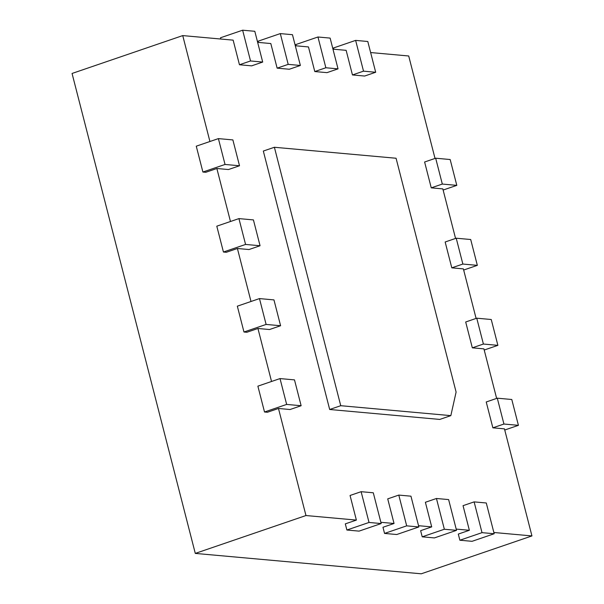 <?xml version="1.0" encoding="UTF-8"?>
<svg xmlns="http://www.w3.org/2000/svg" width="604" height="604" viewBox="0 0 604 604"><rect width="100%" height="100%" fill="white"/><g stroke="black" fill="none" stroke-linecap="round" stroke-linejoin="round"><path stroke-width="0.91" d="M450.841 415.635L340.747 405.699L274.39 147.27L396.073 158.248L456.103 392.071L450.841 415.635L439.772 419.425L329.678 409.489L340.747 405.699M274.39 147.27L263.321 151.053L329.678 409.489M493.861 532.494L531.943 535.929L504.453 428.863L492.864 427.821L486.228 401.977L497.296 398.187L511.784 399.493L518.421 425.337L503.932 424.031L492.864 427.821M474.117 501.886L486.28 502.981L494.185 533.747L482.015 532.653L474.117 501.886L463.049 505.669L469.368 530.282L456.194 529.096M436.45 498.489L448.621 499.584L456.518 530.35L444.348 529.247L436.45 498.489L425.382 502.271L431.701 526.884L418.534 525.699M398.791 495.084L410.954 496.186L418.859 526.952L406.688 525.85L398.791 495.084L387.723 498.874L394.042 523.487L380.867 522.301M361.124 491.686L373.295 492.789L381.192 523.555L369.021 522.452L361.124 491.686L350.056 495.476L356.375 520.089L305.964 515.537L278.474 408.47L290.063 409.52L301.132 405.729L286.651 404.423L264.514 411.996L257.878 386.152L280.014 378.58L294.495 379.886L301.132 405.729M271.543 381.479L257.938 328.485L269.527 329.527L280.596 325.737L266.107 324.431L243.971 332.011L237.334 306.168L259.471 298.587L273.959 299.901L280.596 325.737M251.007 301.487L237.402 248.493L248.991 249.535L260.06 245.752L245.571 244.439L223.435 252.019L216.798 226.175L238.935 218.603L253.423 219.909L260.06 245.752M230.471 221.494L216.859 168.501L228.448 169.543L239.516 165.76L225.035 164.454L202.899 172.027L196.262 146.183L218.399 138.61L232.88 139.917L239.516 165.76M209.928 141.502L182.74 35.591L72.057 73.462L195.288 553.407L421.26 573.8L531.943 535.929M250.532 60.966L242.634 30.2L254.805 31.295L262.702 62.061L250.532 60.966L239.463 64.756L233.144 40.143L182.74 35.591M239.463 64.756L251.634 65.851L262.702 62.061M288.199 64.364L280.301 33.598L292.464 34.7L300.369 65.466L288.199 64.364L277.13 68.154L270.811 43.541L257.644 42.348M277.13 68.154L289.301 69.249L300.369 65.466M325.858 67.761L317.961 36.995L330.131 38.097L338.029 68.864L325.858 67.761L314.79 71.551L308.47 46.938L295.303 45.745M314.79 71.551L326.96 72.646L338.029 68.864M363.525 71.159L355.628 40.392L367.791 41.495L375.688 72.261L363.525 71.159L352.457 74.949L346.137 50.336L332.97 49.15M352.457 74.949L364.627 76.044L375.688 72.261M435.023 158.444L408.712 55.983L370.63 52.548M435.68 158.218L450.169 159.524L456.805 185.368L442.317 184.061L435.68 158.218L424.612 162L431.248 187.844L442.838 188.893L455.559 238.437M456.224 238.21L470.705 239.516L477.341 265.36L462.86 264.054L456.224 238.21L445.156 241.993L451.792 267.836L463.381 268.886L476.095 318.421M476.76 318.195L491.248 319.508L497.885 345.352L483.396 344.038L476.76 318.195L465.692 321.985L472.328 347.829L483.917 348.87L496.639 398.414M305.964 515.537L195.288 553.407M356.375 520.089L345.307 523.872L346.892 530.025L369.021 522.452M394.042 523.487L382.974 527.269L384.552 533.423L406.688 525.85M431.701 526.884L420.633 530.674L422.211 536.828L444.348 529.247M469.368 530.282L458.3 534.072L459.878 540.225L482.015 532.653M518.421 425.337L504.748 430.018M494.185 533.747L472.049 541.32L459.878 540.225M503.932 424.031L497.296 398.187M497.885 345.352L484.212 350.026M483.396 344.038L472.328 347.829M456.518 530.35L434.382 537.922L422.211 536.828M477.341 265.36L463.676 270.033M462.86 264.054L451.792 267.836M418.859 526.952L396.722 534.525L384.552 533.423M456.805 185.368L443.132 190.041M442.317 184.061L431.248 187.844M381.192 523.555L359.055 531.127L346.892 530.025M278.474 408.47L267.406 412.26L264.514 411.996M257.938 328.485L246.87 332.268L243.971 332.011M237.402 248.493L226.334 252.276L223.435 252.019M216.859 168.501L205.79 172.283L202.899 172.027M333.808 49.226L333.491 47.973L355.628 40.392M296.149 45.829L295.824 44.568L317.961 36.995M258.482 42.423L258.165 41.17L280.301 33.598M220.822 39.026L220.498 37.773L242.634 30.2M286.651 404.423L280.014 378.58M266.107 324.431L259.471 298.587M245.571 244.439L238.935 218.603M225.035 164.454L218.399 138.61"/></g></svg>

